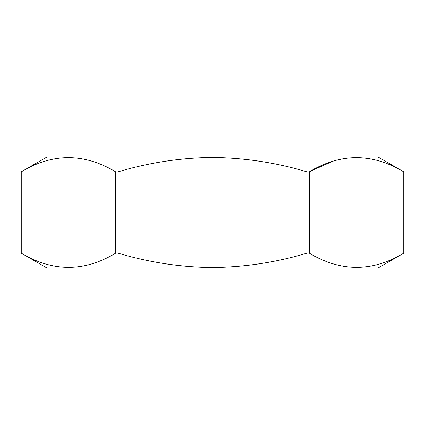 <?xml version="1.0" encoding="UTF-8"?>
<svg xmlns="http://www.w3.org/2000/svg" width="425" height="425" viewBox="0 0 425 425"><rect width="100%" height="100%" fill="white"/><g stroke="black" fill="none" stroke-linecap="round" stroke-linejoin="round"><path stroke-width="0.64" d="M118.06 171.849C149.053 162.594 180.535 157.792 212.5 157.447C244.853 157.856 276.335 162.653 306.94 171.849L309.304 171.849C340.696 152.92 372.172 152.92 403.745 171.849L403.75 253.151L378.144 267.936L46.856 267.936L21.25 253.151L21.25 171.849C52.647 152.92 84.129 152.92 115.696 171.849L118.06 171.849L118.06 253.151L115.696 253.151L115.696 171.849M115.696 253.151C84.304 272.08 52.828 272.08 21.255 253.151L21.25 171.849L46.856 157.064L378.144 157.064L403.75 171.849L403.745 253.151C372.353 272.08 340.871 272.08 309.304 253.151L306.94 253.151C276.335 262.347 244.853 267.144 212.5 267.553C180.535 267.208 149.053 262.406 118.06 253.151M332.632 161.33L310.138 171.376M309.304 171.849L309.304 253.151M306.94 253.151L306.94 171.849"/></g></svg>

